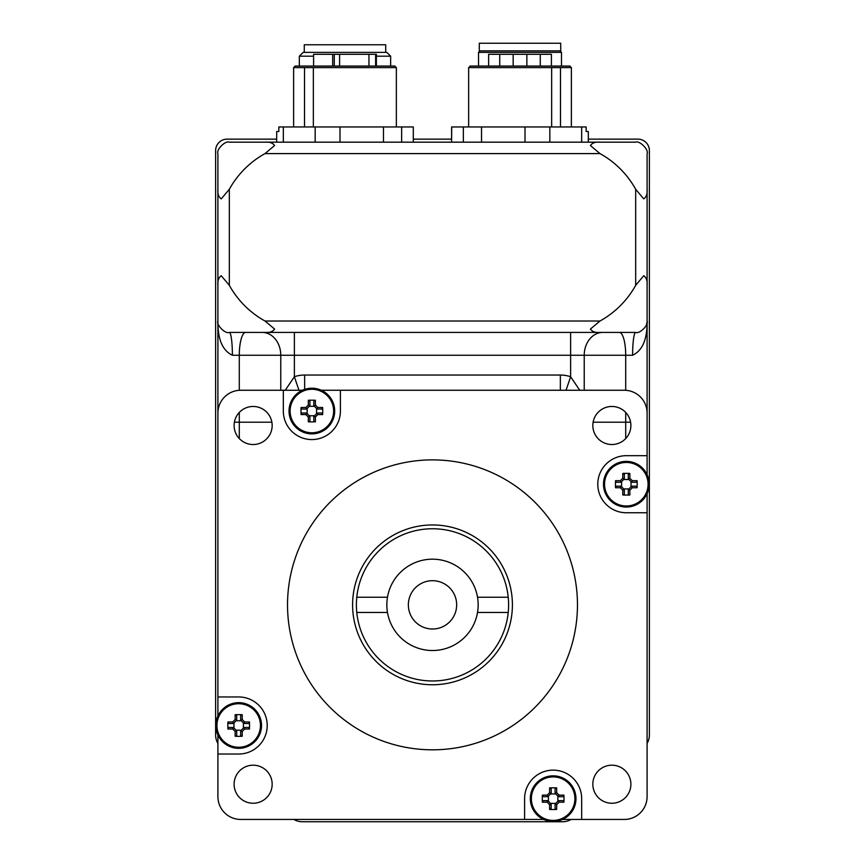 <?xml version="1.0" encoding="UTF-8"?>
<svg xmlns="http://www.w3.org/2000/svg" width="865" height="865" viewBox="0 0 865 865"><rect width="100%" height="100%" fill="white"/><g stroke="black" fill="none" stroke-linecap="round" stroke-linejoin="round"><path stroke-width="1.3" d="M356.78 612.463L387.477 612.463A45.661 45.661 0 0 0 477.523 612.463L508.22 612.463A76.098 76.098 0 0 1 356.78 612.463A76.098 76.098 0 0 1 432.5 528.753A76.098 76.098 0 0 1 508.22 597.239L477.523 597.239A45.661 45.661 0 0 0 387.477 597.239L356.78 597.239M508.22 597.239A76.098 76.098 0 0 1 508.22 612.463M387.477 597.239A45.661 45.661 0 0 0 387.477 612.463M477.523 612.463A45.661 45.661 0 0 0 477.523 597.239M512.404 604.851A79.904 79.904 0 0 1 392.548 674.051A79.904 79.904 0 0 1 392.548 535.651A79.904 79.904 0 0 1 512.404 604.851M577.463 604.851A144.963 144.963 0 0 1 360.013 730.395A144.963 144.963 0 0 1 360.013 479.307A144.963 144.963 0 0 1 577.463 604.851M217.904 716.047L217.904 696.952L238.686 696.952A28.534 28.534 0 0 1 267.22 725.497A28.534 28.534 0 0 1 238.686 754.031L217.904 754.031L217.904 734.947M321.304 390.256L340.399 390.256L340.399 411.037A28.534 28.534 0 0 1 311.865 439.571A28.534 28.534 0 0 1 283.32 411.037L283.32 390.256L302.415 390.256M647.096 493.666L647.096 512.75L626.314 512.75A28.534 28.534 0 0 1 597.78 484.216A28.534 28.534 0 0 1 626.314 455.682L647.096 455.682L647.096 474.766M543.696 819.447L240.73 819.447A22.825 22.825 0 0 1 217.904 796.622L217.904 754.031M524.601 819.447L524.601 798.665A28.534 28.534 0 0 1 553.135 770.131A28.534 28.534 0 0 1 581.68 798.665L581.68 819.447L562.585 819.447M647.096 512.75L647.096 796.622A22.825 22.825 0 0 1 624.271 819.447L581.68 819.447M340.399 390.256L624.271 390.256A22.825 22.825 0 0 1 647.096 413.092L647.096 455.682M217.904 696.952L217.904 413.092A22.825 22.825 0 0 1 240.73 390.256L283.32 390.256M630.888 784.22A19.019 19.019 0 0 1 602.354 800.698A19.019 19.019 0 0 1 602.354 767.742A19.019 19.019 0 0 1 630.888 784.22M630.888 425.493A19.019 19.019 0 0 1 602.354 441.972A19.019 19.019 0 0 1 602.354 409.015A19.019 19.019 0 0 1 630.888 425.493M272.161 784.22A19.019 19.019 0 0 1 243.627 800.698A19.019 19.019 0 0 1 243.627 767.742A19.019 19.019 0 0 1 272.161 784.22M272.161 425.493A19.019 19.019 0 0 1 243.627 441.972A19.019 19.019 0 0 1 243.627 409.015A19.019 19.019 0 0 1 272.161 425.493M456.666 604.851A24.166 24.166 0 0 0 420.422 583.929A24.166 24.166 0 0 0 420.422 625.773A24.166 24.166 0 0 0 456.666 604.851M555.103 804.007L555.103 808.699L556.671 809.445L556.671 804.634L555.103 804.007L558.476 800.633L559.104 802.201L563.915 802.201A36.362 18.176 -90 0 0 563.915 795.14L563.169 796.697L558.476 796.697M556.671 804.634L559.104 802.201M558.476 800.633L563.169 800.633L563.915 802.201M563.915 795.14L559.104 795.14L558.466 796.687L555.103 793.335L556.671 792.708L556.671 787.896A36.362 18.176 180 0 0 549.61 787.896L551.178 788.642L551.178 793.335M559.104 795.14L556.671 792.708M555.103 793.335L555.103 788.642L556.671 787.896M549.61 787.896L549.61 792.708L551.156 793.346L547.804 796.697L547.177 795.14L542.366 795.14A36.362 18.176 90 0 0 542.366 802.201L543.112 800.633L547.804 800.633M549.61 792.708L547.177 795.14M547.804 796.697L543.112 796.697L542.366 795.14M542.366 802.201L547.177 802.201L547.815 800.644L551.178 804.007L549.61 804.634L549.61 809.445A36.362 18.176 0 0 0 556.671 809.445M547.177 802.201L549.61 804.634M551.178 804.007L551.178 808.699L549.61 809.445M531.38 798.665A21.766 21.766 0 0 1 556.573 777.181A21.766 21.766 0 0 1 573.819 805.445A21.766 21.766 0 0 1 531.38 798.665M550.551 803.39L555.719 803.39M557.86 801.25L557.86 796.081M555.719 793.951L550.551 793.951M548.421 796.081L548.421 801.25M530.31 798.665A22.825 22.825 0 0 1 564.553 778.9A22.825 22.825 0 0 1 564.553 818.441A22.825 22.825 0 0 1 530.31 798.665M240.654 730.828L240.654 735.52L242.222 736.266L242.222 731.455L240.654 730.828L244.006 727.476L244.644 729.022L249.466 729.022A36.362 18.176 -90 0 0 249.466 721.961L248.709 723.529L244.017 723.529M242.222 731.455L244.644 729.022M244.017 727.465L248.709 727.465L249.466 729.022M249.466 721.961L244.644 721.961L244.006 723.518L240.654 720.156L242.222 719.529L242.222 714.717A36.362 18.176 180 0 0 235.15 714.717L236.718 715.463L236.718 720.156M244.644 721.961L242.222 719.529M240.654 720.156L240.654 715.463L242.222 714.717M235.15 714.717L235.15 719.529L236.707 720.167L233.366 723.518L232.717 721.961L227.906 721.961A36.362 18.176 90 0 0 227.906 729.022L228.652 727.465L233.345 727.465M235.15 719.529L232.717 721.961M233.345 723.529L228.652 723.529L227.906 721.961M227.906 729.022L232.717 729.022L233.366 727.476L236.718 730.828L235.15 731.455L235.15 736.266A36.362 18.176 0 0 0 242.222 736.266M232.717 729.022L235.15 731.455M236.718 730.828L236.718 735.52L235.15 736.266M216.92 725.497A21.766 21.766 0 0 1 242.113 704.002A21.766 21.766 0 0 1 259.37 732.277A21.766 21.766 0 0 1 216.92 725.497M236.102 730.211L241.27 730.211M243.4 728.081L243.4 722.913M241.27 720.772L236.102 720.772M233.972 722.913L233.972 728.081M215.861 725.497A22.825 22.825 0 0 1 250.104 705.721A22.825 22.825 0 0 1 250.104 745.262A22.825 22.825 0 0 1 215.861 725.497M628.282 489.547L628.282 494.239L629.85 494.996L629.85 490.174L628.282 489.547L631.634 486.195L632.283 487.752L637.094 487.752A36.362 18.176 -90 0 0 637.094 480.68L636.348 482.248L631.655 482.248M629.85 490.174L632.283 487.752M631.655 486.184L636.348 486.184L637.094 487.752M637.094 480.68L632.283 480.68L631.634 482.238L628.282 478.875L629.85 478.248L629.85 473.436A36.362 18.176 180 0 0 622.778 473.436L624.346 474.182L624.346 478.875M632.283 480.68L629.85 478.248M628.282 478.875L628.282 474.182L629.85 473.436M622.778 473.436L622.778 478.248L624.335 478.896L620.994 482.238L620.356 480.68L615.534 480.68A36.362 18.176 90 0 0 615.534 487.752L616.291 486.184L620.984 486.184M622.778 478.248L620.356 480.68M620.984 482.248L616.291 482.248L615.534 480.68M615.534 487.752L620.356 487.752L620.994 486.195L624.346 489.547L622.778 490.174L622.778 494.996A36.362 18.176 0 0 0 629.85 494.996M620.356 487.752L622.778 490.174M624.346 489.547L624.346 494.239L622.778 494.996M604.548 484.216A21.766 21.766 0 0 1 629.752 462.721A21.766 21.766 0 0 1 646.998 490.996A21.766 21.766 0 0 1 604.548 484.216M623.73 488.93L628.898 488.93M631.028 486.8L631.028 481.632M628.898 479.502L623.73 479.502M621.6 481.632L621.6 486.8M603.489 484.216A22.825 22.825 0 0 1 637.732 464.44A22.825 22.825 0 0 1 637.732 503.981A22.825 22.825 0 0 1 603.489 484.216M313.822 416.379L313.822 421.071L315.39 421.817L315.39 417.006L313.844 416.357L317.196 413.005L317.823 414.573L322.634 414.573A36.362 18.176 -90 0 0 322.634 407.502L321.888 409.069L317.196 409.069M315.39 417.006L317.823 414.573M317.196 413.005L321.888 413.005L322.634 414.573M322.634 407.502L317.823 407.502L317.185 409.059L313.822 405.707L315.39 405.079L315.39 400.268A36.362 18.176 180 0 0 308.329 400.268L309.897 401.014L309.897 405.707M317.823 407.502L315.39 405.079M313.822 405.707L313.822 401.014L315.39 400.268M308.329 400.268L308.329 405.079L309.886 405.717L306.524 409.069L305.896 407.502L301.085 407.502A36.362 18.176 90 0 0 301.085 414.573L301.831 413.005L306.524 413.005M308.329 405.079L305.896 407.502M306.524 409.069L301.831 409.069L301.085 407.502M301.085 414.573L305.896 414.573L306.534 413.016L309.886 416.357L308.329 417.006L308.329 421.817A36.362 18.176 0 0 0 315.39 421.817M305.896 414.573L308.329 417.006M309.897 416.379L309.897 421.071L308.329 421.817M290.099 411.037A21.766 21.766 0 0 1 315.293 389.553A21.766 21.766 0 0 1 332.538 417.817A21.766 21.766 0 0 1 290.099 411.037M309.281 415.762L314.449 415.762M316.579 413.621L316.579 408.453M314.449 406.323L309.281 406.323M307.14 408.453L307.14 413.621M289.029 411.037A22.825 22.825 0 0 1 323.272 391.272A22.825 22.825 0 0 1 323.272 430.813A22.825 22.825 0 0 1 289.029 411.037M232.393 355.256A22.825 3.071 90 0 0 229.322 332.42C225.333 334.268 216.066 324.818 217.904 321.012C217.656 339.177 222.489 350.585 232.393 355.256L239.291 355.256A22.825 6.336 90 0 1 245.638 332.42M239.291 390.299L239.291 355.256L632.607 355.256A22.825 3.071 90 0 1 635.678 332.42C639.668 334.268 648.934 324.818 647.096 321.012L647.096 153.592C648.988 149.764 639.516 140.292 635.678 142.174L265.014 142.174C269.556 141.784 272.745 142.898 274.594 145.525L265.014 153.592L599.986 153.592A91.322 91.322 0 0 1 635.678 189.284L635.678 285.309A91.322 91.322 0 0 1 599.986 321.012L265.014 321.012L274.594 329.078C272.745 331.706 269.556 332.82 265.014 332.42L635.678 332.42M632.607 355.256C642.522 350.585 647.344 339.177 647.096 321.012L647.096 422.217M646.998 322.548L646.36 325.056M625.709 412.443L625.709 422.217L593.12 422.217M579.755 390.256L570.63 376.74L566.034 390.256M570.63 332.42L570.63 376.74A27.723 23.928 9.4 0 0 560.347 375.042L304.653 375.042A27.723 23.928 -9.4 0 0 294.37 376.74L285.245 390.256M239.291 438.544L239.291 422.217L271.88 422.217M265.014 321.012A91.322 91.322 0 0 1 229.322 285.309L229.322 189.284L221.245 198.874C218.618 197.025 217.504 193.825 217.904 189.284L217.904 422.217M229.322 332.42L265.014 332.42M217.904 285.309C217.504 280.768 218.618 277.579 221.245 275.73L229.322 285.309M599.986 332.42C595.444 332.82 592.255 331.706 590.406 329.078L599.986 321.012M229.322 189.284A91.322 91.322 0 0 1 265.014 153.592M635.678 285.309L643.755 275.73C646.382 277.579 647.496 280.768 647.096 285.309M647.096 189.284C647.496 193.825 646.382 197.025 643.755 198.874L635.678 189.284M265.014 142.174L229.322 142.174C225.333 140.335 216.066 149.775 217.904 153.592L217.904 189.284M599.986 153.592L590.406 145.525C592.255 142.898 595.444 141.784 599.986 142.174M294.37 332.42L294.37 376.74L298.966 390.256M630.607 422.217L625.709 422.217L625.709 438.544M451.703 126.96L451.595 142.174L451.595 126.96L463.359 126.96L463.359 142.174M588.319 131.523L588.319 142.174L588.319 131.523L586.167 131.523L586.167 126.96L581.669 126.96L581.669 142.174M480.064 50.862L478.54 52.387L561.482 52.387L561.482 66.075M560.725 50.862L479.296 50.862L479.296 43.25L560.725 43.25L560.725 50.862M385.704 52.387L385.704 44.775L304.275 44.775L304.275 52.387M376.372 56.182L390.645 56.182L386.839 52.387L303.128 52.387L299.333 56.182L313.595 56.182M588.438 139.146L637.97 139.146A11.418 11.418 0 0 1 649.377 150.564L649.377 735.001A16.738 16.738 0 0 1 647.096 743.435M451.595 139.146L413.297 139.146M276.681 139.146L227.03 139.146A11.418 11.418 0 0 0 215.623 150.564L215.623 735.001A16.738 16.738 0 0 0 217.904 743.435M571.095 819.447A16.738 16.738 0 0 1 562.628 821.75L302.372 821.75A16.738 16.738 0 0 1 293.905 819.447M376.372 66.075L376.372 54.29L313.595 54.29L313.595 66.075M375.626 66.075L375.626 54.29M339.599 66.075L339.599 54.29M368.955 66.075L368.955 54.29M413.297 142.174L413.297 126.96L401.641 126.96L401.641 142.174M401.641 126.96L383.476 126.96L383.476 142.174M339.988 142.174L339.988 126.96L383.476 126.96M339.988 126.96L315.163 126.96L315.163 142.174M283.331 142.174L283.331 126.96L315.163 126.96M283.331 126.96L278.833 126.96L278.833 131.523L276.681 131.523L276.681 142.174M304.523 67.6L396.354 67.6L394.829 66.075L295.138 66.075L293.624 67.6L304.523 67.6L304.523 126.96M313.346 67.6L313.346 126.96M332.668 66.075L332.668 54.29M334.279 54.29L334.279 66.075M526.861 66.075L526.861 54.29L488.628 54.29L488.628 66.075M513.161 66.075L513.161 54.29M499.743 66.075L499.743 54.29M581.669 126.96L481.524 126.96L481.524 142.174M481.524 126.96L463.359 126.96M560.477 67.6L468.646 67.6L470.171 66.075L569.862 66.075L571.376 67.6L560.477 67.6L560.477 126.96M549.837 126.96L549.837 142.174M525.012 126.96L525.012 142.174M551.654 67.6L551.654 126.96M540.279 66.075L540.279 54.29L526.861 54.29M540.279 54.29L551.405 54.29L551.405 66.075M280.768 390.256L280.768 355.256A22.825 18.543 90 0 0 262.225 332.42M584.232 390.256L584.232 355.256A22.825 18.543 90 0 1 602.775 332.42M625.709 390.299L625.709 355.256A22.825 6.336 90 0 0 619.362 332.42M234.393 422.217L239.291 422.217L239.291 412.443M560.347 375.042L560.347 390.256M304.653 375.042L304.653 389.38M478.54 52.387L478.54 66.075M559.969 50.862L561.482 52.387M299.333 56.182L299.333 66.075M390.645 56.182L390.645 66.075M293.624 67.6L293.624 126.96M396.354 67.6L396.354 126.96M571.376 67.6L571.376 126.96M468.646 67.6L468.646 126.96"/></g></svg>
